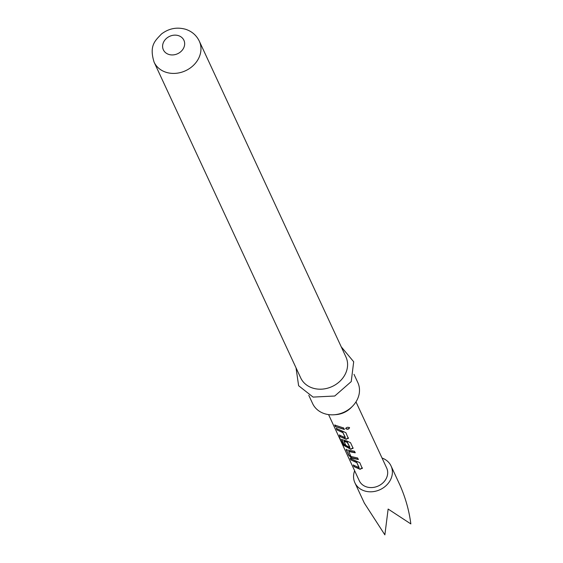 <?xml version="1.0" encoding="UTF-8"?>
<svg xmlns="http://www.w3.org/2000/svg" width="563" height="563" viewBox="0 0 563 563"><rect width="100%" height="100%" fill="white"/><g stroke="black" fill="none" stroke-linecap="round" stroke-linejoin="round"><path stroke-width="0.84" d="M349.532 427.732C348.828 429.365 347.554 429.668 345.696 428.633C346.428 427.247 347.709 426.944 349.532 427.732L349.553 427.796M349.454 427.493C348.786 429.119 347.533 429.414 345.696 428.373L345.675 428.33M382.045 458.036A19.937 16.848 155.1 0 1 391.06 465.974A19.937 16.848 155.1 0 1 379.293 490A19.937 16.848 155.1 0 1 354.894 482.772A19.937 16.848 155.1 0 1 354.648 470.759M354.894 482.772L364.331 503.09L384.867 534.85L388.139 509.051L410.842 523.914C409.174 510.887 405.62 498.142 400.194 485.686L401.039 487.635M362.312 468.085L360.123 469.31L354.021 466.643L353.304 465.101L359.159 467.628L356.851 462.659L350.904 459.922L350.186 458.381L359.806 462.695L362.283 468.522M359.011 467.698L356.851 462.659M358.364 459.253L351.762 457.825L348.919 454.995L346.21 449.816L354.5 451.259L355.211 452.8L348.701 451.526L351.009 456.502L357.618 457.979L358.335 459.521L351.594 458.057L348.708 455.207L346.217 449.302M346.168 445.495L343.824 444.024L341.776 439.612L346.998 441.047L350.524 442.694L353.022 448.085L350.833 449.302L343.113 445.044L338.06 435.023L342.557 443.616L349.792 447.458L347.237 442.349L343.979 441.357L346.006 445.734L343.613 444.228L341.572 439.302M349.644 447.529L349.89 447.205L347.484 442.49M353.022 448.085L352.994 448.521M348.377 438.077L346.189 439.302L340.087 436.642L339.376 435.1L345.232 437.627L342.916 432.651L336.97 429.921L336.259 428.38L345.879 432.694L348.349 438.521M345.077 437.697L345.323 437.367L342.916 432.651M334.732 425.1L343.69 427.979L344.401 429.513L335.449 426.634L334.732 425.1M355.971 401.876L386.675 468.015A15.102 12.766 155.1 0 1 377.759 486.214A15.102 12.766 155.1 0 1 359.278 480.732L328.574 414.6M308.791 395.31L312.613 403.544A24.92 21.056 -24.9 0 0 324.562 413.692A24.92 21.056 -24.9 0 0 334.042 414.769A24.92 21.056 -24.9 0 0 352.572 406.169A24.92 21.056 -24.9 0 0 357.822 382.551L354 374.325M312.655 388.055A24.92 21.056 155.1 0 1 300.705 377.9L154.086 62.127A24.92 21.056 155.1 0 0 166.036 72.275A24.92 21.056 155.1 0 0 193.158 65.618A24.92 21.056 155.1 0 0 199.295 41.134L345.914 356.907A24.92 21.056 155.1 0 1 339.778 381.397A24.92 21.056 155.1 0 1 312.655 388.055M352.572 406.169L351.235 407.535A20.564 17.376 155.1 0 1 335.949 414.635L334.042 414.769M344.282 429.252L335.449 426.634M335.661 426.43L334.943 424.896M343.015 432.398L336.97 429.921M337.181 429.717L336.47 428.176M348.413 437.817L346.28 439.049L340.087 436.642M340.298 436.431L339.588 434.896M353.057 447.817L350.925 449.049L343.353 444.869L341.058 441.491M341.333 441.357L339.292 436.965M341.776 439.612L341.727 439.26M347.575 442.229L344.141 441.125M346.421 449.612L346.372 449.26M355.246 452.532L348.863 451.287M356.942 462.399L350.904 459.922M351.115 459.718L350.397 458.176M362.34 467.818L360.207 469.049L354.021 466.643M354.233 466.431L353.515 464.897M168.787 54.421A11.33 9.571 155.1 0 1 163.713 41.866A11.33 9.571 155.1 0 1 178.478 35.652A11.33 9.571 155.1 0 1 183.545 48.207A11.33 9.571 155.1 0 1 168.787 54.421M296.025 367.815L298.622 385.732L313.084 397.091L334.753 396.014L351.235 381.587L353.691 361.756L341.234 346.822M199.295 41.134C196.473 35.335 191.934 31.387 185.677 29.297C176.895 26.841 168.809 28.417 161.426 34.04C155.17 40.747 148.956 45.483 154.086 62.127M391.06 465.974L400.497 486.298"/></g></svg>
